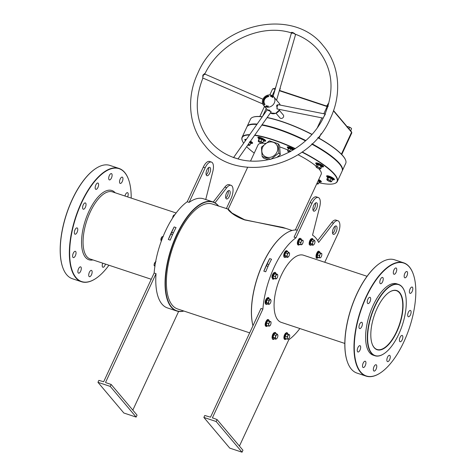 <?xml version="1.0" encoding="UTF-8"?>
<svg xmlns="http://www.w3.org/2000/svg" width="476" height="476" viewBox="0 0 476 476"><rect width="100%" height="100%" fill="white"/><g stroke="black" fill="none" stroke-linecap="round" stroke-linejoin="round"><path stroke-width="0.71" d="M396.8 331.843A31.166 13.495 -71.7 0 1 372.178 344.053A31.166 13.495 -71.7 0 1 377.069 308.454A31.166 13.495 -71.7 0 1 389.38 292.157A31.166 13.495 -71.7 0 1 402.559 299.475A31.166 13.495 -71.7 0 1 396.8 331.843M372.137 343.934A30.946 13.399 108.3 0 0 377.004 349.455A30.946 13.399 108.3 0 0 396.544 331.695A30.946 13.399 108.3 0 0 396.484 290.711A30.946 13.399 108.3 0 0 389.279 292.228M218.514 206.084A57.251 24.794 108.3 0 0 218.424 205.977A57.251 24.794 108.3 0 0 176.852 235.019A57.251 24.794 108.3 0 0 171.521 307.02A57.251 24.794 108.3 0 0 183.73 310.995M183.885 311.042A57.471 24.889 -71.7 0 1 176.697 310.989A57.471 24.889 -71.7 0 1 171.241 307.151A57.471 24.889 -71.7 0 1 173.698 241.612A57.471 24.889 -71.7 0 1 212.873 201.883A57.471 24.889 -71.7 0 1 218.329 205.721A57.471 24.889 -71.7 0 1 218.668 206.132M252.946 325.792A57.251 24.794 -71.7 0 1 285.523 233.621A57.251 24.794 -71.7 0 1 285.624 233.555M297.369 230.092A57.471 24.889 108.3 0 0 285.731 233.484A57.471 24.889 108.3 0 0 252.964 325.762M402.238 287.183A37.36 16.178 108.3 0 0 375.112 306.127A37.36 16.178 108.3 0 0 371.631 353.115A37.36 16.178 108.3 0 0 384.001 353.692A37.36 16.178 108.3 0 0 402.291 325.239A37.36 16.178 108.3 0 0 404.624 291.49A37.36 16.178 108.3 0 0 402.238 287.183M383.894 353.757A37.58 16.273 -71.7 0 1 383.793 353.829A37.58 16.273 -71.7 0 1 374.921 355.75A37.58 16.273 -71.7 0 1 371.351 353.246A37.58 16.273 -71.7 0 1 372.958 310.394A37.58 16.273 -71.7 0 1 398.573 284.416A37.58 16.273 -71.7 0 1 402.137 286.921A37.58 16.273 -71.7 0 1 404.54 291.258A37.58 16.273 -71.7 0 1 404.582 291.377M318.807 182.736A52.277 12.09 -155.1 0 0 334.461 183.563A52.277 12.09 -155.1 0 0 301.962 152.141M295.078 148.786A52.277 12.09 -155.1 0 0 273.063 139.962A52.277 12.09 -155.1 0 0 254.589 135.368M254.779 135.107A52.497 12.138 24.9 0 1 273.081 139.682A52.497 12.138 24.9 0 1 295.346 148.619M302.206 151.969A52.497 12.138 24.9 0 1 337.323 181.487A52.497 12.138 24.9 0 1 334.741 183.468L334.461 183.563M278.043 129.234A52.277 12.09 24.9 0 1 305.616 140.741A52.277 12.09 -155.1 0 0 278.043 129.234A52.277 12.09 -155.1 0 0 261.889 124.998A52.277 12.09 24.9 0 1 278.043 129.234M341.917 167.76A52.277 12.09 -155.1 0 0 311.857 143.996A52.277 12.09 24.9 0 1 341.863 167.623L341.97 167.897A52.497 12.138 -155.1 0 0 311.738 144.115M337.323 181.487L342.119 171.146A52.497 12.138 -155.1 0 0 341.97 167.897M305.485 140.86A52.497 12.138 -155.1 0 0 277.883 129.347A52.497 12.138 -155.1 0 0 261.806 125.117M347.474 362.105A59.464 25.752 -71.7 0 1 347.432 361.992A59.464 25.752 -71.7 0 1 351.145 308.281A59.464 25.752 -71.7 0 1 380.259 262.99A59.464 25.752 -71.7 0 1 380.36 262.925M403.636 262.806L394.556 259.795A59.684 25.847 108.3 0 0 380.467 262.853A59.684 25.847 108.3 0 0 351.246 308.311A59.684 25.847 108.3 0 0 347.516 362.224A59.684 25.847 108.3 0 0 351.33 369.114A59.684 25.847 108.3 0 0 356.994 373.095L366.068 376.105A59.684 25.847 -71.7 0 1 360.403 372.125A59.684 25.847 -71.7 0 1 362.956 304.063A59.684 25.847 -71.7 0 1 403.636 262.806A59.684 25.847 -71.7 0 1 409.3 266.786A59.684 25.847 -71.7 0 1 413.114 273.682A59.684 25.847 -71.7 0 1 413.156 273.795M409.402 267.048A59.464 25.752 108.3 0 0 366.222 297.208A59.464 25.752 108.3 0 0 360.683 371.994A59.464 25.752 108.3 0 0 380.372 372.91A59.464 25.752 108.3 0 0 409.485 327.625A59.464 25.752 108.3 0 0 413.198 273.914A59.464 25.752 108.3 0 0 409.402 267.048M62.844 267.732A59.464 25.752 -71.7 0 1 62.802 267.619A59.464 25.752 -71.7 0 1 66.515 213.908A59.464 25.752 -71.7 0 1 95.628 168.617A59.464 25.752 -71.7 0 1 95.73 168.552M119.006 168.433L109.932 165.422A59.684 25.847 108.3 0 0 95.837 168.48A59.684 25.847 108.3 0 0 66.616 213.938A59.684 25.847 108.3 0 0 62.886 267.851A59.684 25.847 108.3 0 0 66.7 274.741A59.684 25.847 108.3 0 0 72.364 278.722L81.444 281.732A59.684 25.847 -71.7 0 1 75.773 277.752A59.684 25.847 -71.7 0 1 78.326 209.69A59.684 25.847 -71.7 0 1 119.006 168.433A59.684 25.847 -71.7 0 1 124.67 172.413A59.684 25.847 -71.7 0 1 128.484 179.303A59.684 25.847 -71.7 0 1 128.526 179.422M131.192 198.087A59.464 25.752 108.3 0 0 128.568 179.535A59.464 25.752 108.3 0 0 124.771 172.675A59.464 25.752 108.3 0 0 81.592 202.835A59.464 25.752 108.3 0 0 76.059 277.621A59.464 25.752 108.3 0 0 95.741 278.537A59.464 25.752 108.3 0 0 108.933 265.233M292.115 230.485L282.786 227.391L244.86 219.971C228.182 214.301 224.755 204.281 230.664 212.058M247.627 167.344L228.23 209.119L232.002 213.052L244.605 219.739L286.034 228.468M410.443 314.85A3.314 1.434 -71.7 0 1 408.348 316.754A3.314 1.434 -71.7 0 1 408.343 312.363A3.314 1.434 -71.7 0 1 410.437 310.459A3.314 1.434 -71.7 0 1 410.443 314.85M402.184 339.84A3.314 1.434 -71.7 0 1 400.096 341.744A3.314 1.434 -71.7 0 1 400.09 337.353A3.314 1.434 -71.7 0 1 402.178 335.449A3.314 1.434 -71.7 0 1 402.184 339.84M389.618 359.719A3.314 1.434 -71.7 0 1 387.523 361.617A3.314 1.434 -71.7 0 1 387.518 357.226A3.314 1.434 -71.7 0 1 389.612 355.328A3.314 1.434 -71.7 0 1 389.618 359.719M376.105 369.156A3.314 1.434 -71.7 0 1 374.011 371.06A3.314 1.434 -71.7 0 1 374.005 366.669A3.314 1.434 -71.7 0 1 376.099 364.765A3.314 1.434 -71.7 0 1 376.105 369.156M365.265 365.627A3.314 1.434 -71.7 0 1 363.176 367.531A3.314 1.434 -71.7 0 1 363.17 363.14A3.314 1.434 -71.7 0 1 365.259 361.236A3.314 1.434 -71.7 0 1 365.265 365.627M360.011 350.08A3.314 1.434 -71.7 0 1 357.916 351.984A3.314 1.434 -71.7 0 1 357.91 347.593A3.314 1.434 -71.7 0 1 360.005 345.689A3.314 1.434 -71.7 0 1 360.011 350.08M361.742 326.673A3.314 1.434 -71.7 0 1 359.648 328.577A3.314 1.434 -71.7 0 1 359.642 324.186A3.314 1.434 -71.7 0 1 361.736 322.282A3.314 1.434 -71.7 0 1 361.742 326.673M370.001 301.689A3.314 1.434 -71.7 0 1 367.906 303.593A3.314 1.434 -71.7 0 1 367.9 299.202A3.314 1.434 -71.7 0 1 369.995 297.298A3.314 1.434 -71.7 0 1 370.001 301.689M382.567 281.81A3.314 1.434 -71.7 0 1 380.473 283.714A3.314 1.434 -71.7 0 1 380.467 279.323A3.314 1.434 -71.7 0 1 382.561 277.419A3.314 1.434 -71.7 0 1 382.567 281.81M396.08 272.373A3.314 1.434 -71.7 0 1 393.991 274.271A3.314 1.434 -71.7 0 1 393.985 269.88A3.314 1.434 -71.7 0 1 396.074 267.982A3.314 1.434 -71.7 0 1 396.08 272.373M406.92 275.896A3.314 1.434 -71.7 0 1 404.826 277.8A3.314 1.434 -71.7 0 1 404.82 273.408A3.314 1.434 -71.7 0 1 406.915 271.504A3.314 1.434 -71.7 0 1 406.92 275.896M412.174 291.449A3.314 1.434 -71.7 0 1 410.08 293.347A3.314 1.434 -71.7 0 1 410.074 288.956A3.314 1.434 -71.7 0 1 412.168 287.058A3.314 1.434 -71.7 0 1 412.174 291.449M120.19 179.035A3.314 1.434 108.3 0 0 120.196 183.427A3.314 1.434 108.3 0 0 122.29 181.523A3.314 1.434 108.3 0 0 122.284 177.131A3.314 1.434 108.3 0 0 120.19 179.035M109.355 175.507A3.314 1.434 108.3 0 0 109.361 179.898A3.314 1.434 108.3 0 0 111.449 177.994A3.314 1.434 108.3 0 0 111.444 173.603A3.314 1.434 108.3 0 0 109.355 175.507M95.837 184.95A3.314 1.434 108.3 0 0 95.843 189.341A3.314 1.434 108.3 0 0 97.937 187.437A3.314 1.434 108.3 0 0 97.931 183.046A3.314 1.434 108.3 0 0 95.837 184.95M83.27 204.823A3.314 1.434 108.3 0 0 83.276 209.214A3.314 1.434 108.3 0 0 85.371 207.316A3.314 1.434 108.3 0 0 85.365 202.925A3.314 1.434 108.3 0 0 83.27 204.823M75.012 229.813A3.314 1.434 108.3 0 0 75.018 234.204A3.314 1.434 108.3 0 0 77.112 232.3A3.314 1.434 108.3 0 0 77.106 227.909A3.314 1.434 108.3 0 0 75.012 229.813M73.28 253.22A3.314 1.434 108.3 0 0 73.286 257.611A3.314 1.434 108.3 0 0 75.381 255.707A3.314 1.434 108.3 0 0 75.375 251.316A3.314 1.434 108.3 0 0 73.28 253.22M78.54 268.767A3.314 1.434 108.3 0 0 78.546 273.159A3.314 1.434 108.3 0 0 80.634 271.255A3.314 1.434 108.3 0 0 80.628 266.863A3.314 1.434 108.3 0 0 78.54 268.767M89.375 272.296A3.314 1.434 108.3 0 0 89.381 276.687A3.314 1.434 108.3 0 0 91.475 274.783A3.314 1.434 108.3 0 0 91.469 270.392A3.314 1.434 108.3 0 0 89.375 272.296M102.745 263.18A3.314 1.434 108.3 0 0 102.893 267.244A3.314 1.434 108.3 0 0 104.988 265.34A3.314 1.434 108.3 0 0 105.44 264.073M127.622 196.903A3.314 1.434 108.3 0 0 127.538 192.679A3.314 1.434 108.3 0 0 125.444 194.583A3.314 1.434 108.3 0 0 124.95 196.023M367.067 276.3L303.504 255.225A35.367 15.315 108.3 0 0 279.4 279.674A35.367 15.315 108.3 0 0 277.883 320.003A35.367 15.315 108.3 0 0 281.245 322.365L344.808 343.44M374.921 355.75L373.214 355.185A37.58 16.273 -71.7 0 1 369.65 352.68A37.58 16.273 -71.7 0 1 371.256 309.828A37.58 16.273 -71.7 0 1 396.871 283.851L398.573 284.416M335.009 226.284A4.421 1.916 -71.7 0 1 334.277 231.211A4.421 1.916 -71.7 0 1 332.635 233.448M336.163 231.842A4.421 1.916 -71.7 0 1 333.373 234.376A4.421 1.916 -71.7 0 1 333.367 228.522A4.421 1.916 -71.7 0 1 336.157 225.981A4.421 1.916 -71.7 0 1 336.163 231.842M313.041 210.225A4.421 1.916 108.3 0 0 314.684 207.988A4.421 1.916 108.3 0 0 315.415 203.062M313.773 205.299A4.421 1.916 108.3 0 0 313.785 211.154A4.421 1.916 108.3 0 0 316.576 208.613A4.421 1.916 108.3 0 0 316.564 202.758A4.421 1.916 108.3 0 0 313.773 205.299M229.313 196.41A4.421 1.916 -71.7 0 1 226.522 198.944A4.421 1.916 -71.7 0 1 226.511 193.089A4.421 1.916 -71.7 0 1 229.301 190.555A4.421 1.916 -71.7 0 1 229.313 196.41M228.153 190.852A4.421 1.916 -71.7 0 1 227.421 195.785A4.421 1.916 -71.7 0 1 225.779 198.022M206.917 169.867A4.421 1.916 108.3 0 0 206.929 175.721A4.421 1.916 108.3 0 0 209.72 173.187A4.421 1.916 108.3 0 0 209.708 167.332A4.421 1.916 108.3 0 0 206.917 169.867M206.185 174.799A4.421 1.916 108.3 0 0 207.828 172.562A4.421 1.916 108.3 0 0 208.559 167.629M268.732 264.87A1.107 0.964 -40.2 0 0 266.756 264.888A1.107 0.964 -40.2 0 0 268.19 266.03M173.222 233.204A1.107 0.964 -40.2 0 0 171.247 233.216A1.107 0.964 -40.2 0 0 172.681 234.365M262.609 147.31A8.401 7.319 -40.2 0 0 266.352 157.104A8.401 7.319 -40.2 0 0 276.978 152.076A8.401 7.319 -40.2 0 0 273.236 142.282A8.401 7.319 -40.2 0 0 262.609 147.31M261.389 147.191L262.133 156.437L270.868 159.335L278.859 152.98L280.281 154.664L279.531 145.412L278.115 143.728L269.38 140.837L261.389 147.191M170.224 240.124L168.331 239.499A57.471 24.889 -71.7 0 1 174.162 226.939L176.055 227.57A57.471 24.889 108.3 0 0 170.224 240.124M176.697 310.989L167.433 307.918A57.471 24.889 -71.7 0 1 161.977 304.081A57.471 24.889 -71.7 0 1 156.033 273.658L154.141 273.028A57.471 24.889 -71.7 0 1 187.223 201.759L189.115 202.383A57.471 24.889 -71.7 0 1 203.609 198.813L212.873 201.883M269.672 258.605L271.558 259.236A57.471 24.889 108.3 0 0 265.733 271.79L263.841 271.165A57.471 24.889 -71.7 0 1 269.672 258.605L263.841 271.165M216.158 421.51L217.062 419.564L242.95 450.248L242.046 452.2L216.158 421.51L203.865 417.434L204.769 415.488L210.529 417.172L260.997 308.46L262.889 309.085A57.471 24.889 -71.7 0 1 295.971 237.81L312.024 203.222A9.948 4.308 108.3 0 1 318.307 197.516A9.948 4.308 108.3 0 1 319.723 206.733L312.53 235.174A57.471 24.889 -71.7 0 1 315.915 238.077A57.471 24.889 -71.7 0 1 318.634 242.415L333.581 223.161A9.948 4.308 -71.7 0 1 337.895 220.739A9.948 4.308 -71.7 0 1 337.912 233.912L324.751 262.27M295.971 237.81L294.079 237.185L310.132 202.597A9.948 4.308 108.3 0 1 316.415 196.885L318.307 197.516M333.444 179.779A4.308 1 -155.1 0 0 334.426 179.595A4.308 1 -155.1 0 0 329.154 176.162A4.308 1 -155.1 0 0 326.607 175.965A4.308 1 -155.1 0 0 327.101 176.834M322.573 166.892A4.308 1 -155.1 0 0 323.555 166.707A4.308 1 -155.1 0 0 318.283 163.274A4.308 1 -155.1 0 0 315.737 163.078A4.308 1 -155.1 0 0 316.231 163.952M294.085 149.416A4.308 1 -155.1 0 0 289.819 147.274A4.308 1 -155.1 0 0 287.272 147.078A4.308 1 -155.1 0 0 287.766 147.947M264.721 141.152A4.308 1 -155.1 0 0 265.709 140.967A4.308 1 -155.1 0 0 260.431 137.534A4.308 1 -155.1 0 0 257.885 137.332A4.308 1 -155.1 0 0 258.379 138.207M246.306 139.462A4.308 1 -155.1 0 0 244.795 139.557A4.308 1 -155.1 0 0 245.289 140.432M295.31 229.991L321.193 174.234A34.813 8.05 -155.1 0 0 318.634 168.593M316.088 166.201A34.813 8.05 -155.1 0 0 298.071 154.748M287.861 150.005A34.813 8.05 -155.1 0 0 279.65 146.87M249.668 332.855L177.584 308.954A55.264 23.931 -71.7 0 1 172.336 305.265A55.264 23.931 -71.7 0 1 174.698 242.248A55.264 23.931 -71.7 0 1 212.367 204.043L228.23 209.119M262.889 309.085L212.421 417.797L212.689 418.112M299.862 328.535A57.471 24.889 -71.7 0 1 288.777 339.775L239.428 446.077M265.578 143.365A34.813 8.05 -155.1 0 0 258.034 144.918L250.602 160.924M256.856 124.468A52.497 12.138 -155.1 0 0 249.46 124.956L249.739 124.861A52.277 12.09 24.9 0 1 256.933 124.361A52.277 12.09 -155.1 0 0 249.602 124.908M249.454 134.988A52.277 12.09 -155.1 0 0 242.344 140.801L242.23 140.527A52.497 12.138 24.9 0 1 242.082 137.278A52.497 12.138 24.9 0 1 249.668 134.69M249.46 124.956A52.497 12.138 -155.1 0 0 246.883 126.937L242.082 137.278M242.344 140.801A52.277 12.09 -155.1 0 0 243.682 143.193M246.645 146.662A52.277 12.09 -155.1 0 0 254.238 153.099M320.354 182.005A4.308 1 -155.1 0 0 321.336 181.82A4.308 1 -155.1 0 0 318.73 179.535M251.631 143.371A4.308 1 -155.1 0 0 252.619 143.187A4.308 1 -155.1 0 0 250.501 141.182M276.711 157.502L280.281 154.664M278.859 152.98L278.115 143.728M262.133 156.437L263.555 158.121L268.291 159.692M205.733 199.515L212.867 171.306A9.948 4.308 108.3 0 0 211.451 162.084A9.948 4.308 108.3 0 0 205.168 167.796L189.115 202.383M213.254 202.02L224.833 187.104L226.725 187.728L214.991 202.847M226.725 187.728A9.948 4.308 -71.7 0 1 231.044 185.307A9.948 4.308 -71.7 0 1 231.062 198.486L226.332 208.672M224.833 187.104A9.948 4.308 -71.7 0 1 229.152 184.682L231.044 185.307M178.631 311.435L132.816 410.128M111.152 384.447L137.04 415.132L136.136 417.083L110.248 386.399L111.152 384.447L105.833 382.68M110.248 386.399L97.955 382.323L123.843 413.007L136.136 417.083M154.141 273.028L103.679 381.74L98.859 380.372L97.955 382.323M156.033 273.658L105.571 382.371M211.451 162.084L209.559 161.459A9.948 4.308 108.3 0 0 203.282 167.171L187.223 201.759M95.64 278.609A59.684 25.847 -71.7 0 1 95.533 278.674A59.684 25.847 -71.7 0 1 81.444 281.732M333.581 223.161L331.689 222.53L317.676 240.582M331.689 222.53A9.948 4.308 -71.7 0 1 336.002 220.114L337.895 220.739M217.062 419.564L212.421 417.797M242.046 452.2L229.753 448.124L203.865 417.434M380.27 372.982A59.684 25.847 -71.7 0 1 380.163 373.047A59.684 25.847 -71.7 0 1 366.068 376.105M168.331 239.499L174.162 226.939M262.74 103.946L203.323 78.225L202.752 78.451L202.865 75.154L204.603 73.613L205.085 74.173L203.198 75.202L203.222 76.333M273.147 96.217L291.348 33.231L291.104 32.677C291.723 32.112 292.794 32.356 294.323 33.421L295.596 34.445L292.77 32.814C290.8 33.272 290.937 33.362 293.174 33.088M274.616 97.86L276.663 100.359M325.09 114.002L278.216 104.684L277.276 106.017L276.919 108.933L323.127 118.113M277.288 109.01L276.633 105.69L276.972 105.035L278.341 104.708M238.048 158.883L271.207 111.759L267.107 109.896L267.149 109.504L267.774 110.218L269 109.908L271.112 111.896M233.46 157.449L237.411 158.71M295.638 34.308C304.646 37.735 312.167 43.001 318.2 50.111C332.831 68.901 334.925 90.642 324.483 115.335C310.007 148.589 267.768 169.022 236.138 158.335L233.186 157.449M233.502 157.461L233.496 157.461C224.119 154.051 216.312 148.679 210.071 141.336C195.951 123.338 193.512 102.376 202.752 78.451M323.597 117.179L325.411 114.067M262.068 124.742A52.497 12.138 24.9 0 1 278.061 128.954A52.497 12.138 24.9 0 1 305.824 140.551M312.06 143.8A52.497 12.138 24.9 0 1 342.303 170.759A52.497 12.138 24.9 0 1 342.202 170.949M267.167 117.501A52.277 12.09 24.9 0 1 281.667 121.428A52.277 12.09 24.9 0 1 311.976 134.333M317.962 137.564A52.277 12.09 24.9 0 1 345.481 159.817L345.594 160.097A52.497 12.138 -155.1 0 0 317.855 137.683M342.303 170.759L345.743 163.345A52.497 12.138 -155.1 0 0 345.594 160.097M311.863 134.464A52.497 12.138 -155.1 0 0 281.506 121.541A52.497 12.138 -155.1 0 0 267.078 117.626M262.972 99.186A6.634 5.777 139.8 0 1 273.712 96.789A6.634 5.777 139.8 0 1 274.319 102.947A6.634 5.777 139.8 0 1 263.579 105.345A6.634 5.777 139.8 0 1 262.972 99.186M279.394 110.378L283.321 115.031A2.213 1.928 139.8 0 1 279.942 117.881L276.015 113.228M267.625 106.243L267.411 106.606L267.625 106.243M272.016 97.027L272.474 96.461L272.016 97.027M272.629 97.443L272.29 97.229L272.79 96.741L273.063 97.009L272.403 97.229L272.57 97.503L272.29 97.229L272.79 96.741L273.063 97.009L272.403 97.229L272.629 97.443M268.226 95.86A5.748 5.01 -40.2 0 0 264.15 104.643L264.882 104.797L264.84 104.095A4.861 4.236 139.8 0 1 268.291 96.664L268.886 96.17L268.363 96.027A5.748 5.01 -40.2 0 0 264.269 104.785L264.15 104.643M271.969 96.551L271.57 96.735L271.57 96.325L271.969 96.134L271.57 96.735L271.969 96.134L271.969 96.551M271.326 96.503L270.915 96.426L271.237 95.819L271.29 96.574L270.915 96.426L271.237 95.819L271.326 96.503M270.552 95.962L270.886 96.14L270.564 96.331L270.469 95.938L270.957 95.932L270.564 96.331L270.469 95.938L270.957 95.932L270.552 95.962M266.376 106.291L266.691 105.815L266.405 106.434L266.328 105.821L266.013 106.303L266.298 105.684L266.376 106.291L266.691 105.815L266.405 106.434L266.328 105.821L266.013 106.303L266.298 105.684L266.376 106.291M266.786 105.922L267.209 105.922L266.994 106.559L266.602 106.481L267.101 105.981L266.81 105.845L267.209 105.922L266.994 106.559L266.602 106.481L267.101 105.981L266.786 105.922M267.869 106.309L268.149 105.964L268.357 106.291L268.083 106.636L268.149 105.964L268.083 106.636L267.869 106.309M262.222 116.84A52.497 12.138 -155.1 0 0 253.083 117.15L253.363 117.06A52.277 12.09 24.9 0 1 262.306 116.727M246.979 126.747A52.497 12.138 24.9 0 1 247.062 126.551A52.497 12.138 24.9 0 1 257.129 124.081M253.083 117.15A52.497 12.138 -155.1 0 0 250.507 119.137L247.062 126.551M268.851 96.211L268.363 96.027M272.474 96.461L272.498 96.759L272.474 96.461M271.57 96.735L271.57 96.325L271.57 96.735M271.641 96.366L271.618 96.664L271.641 96.366M270.564 96.331L270.469 95.938L270.564 96.331M268.149 105.964L268.357 106.291L268.149 105.964M317.885 257.254L317.117 257.213L317.111 254.821L318.39 252.458L319.676 252.488L321.246 253.369A2.321 1.006 -71.7 0 1 321.847 254.505A2.321 1.006 -71.7 0 1 321.847 254.636A2.321 1.006 -71.7 0 1 321.252 256.731A2.321 1.006 -71.7 0 1 321.038 257.082A2.321 1.006 -71.7 0 1 320.05 257.819A2.321 1.006 -71.7 0 1 319.444 256.689A2.321 1.006 -71.7 0 1 320.045 254.464L319.265 255.511L319.271 257.748L320.473 257.778L321.252 256.731M321.246 253.369A2.321 1.006 108.3 0 0 320.045 254.464L320.467 253.297L321.246 253.369M321.847 254.606L321.669 253.327M319.676 252.488L318.593 252.679L317.391 254.886L317.391 257.129L319.271 257.748M318.39 252.458L320.467 253.297M317.111 254.821L319.265 255.511M262.8 142.693L260.919 141.443L259.688 141.241A2.321 0.535 24.9 0 1 261.77 142.247A2.321 0.535 24.9 0 1 262.508 143.121L263.942 140.604L261.818 139.504L259.521 138.748L259.051 138.98L259.491 138.456L261.937 139.272L263.942 140.604L263.508 141.128M262.508 143.121L262.508 143.121A2.321 0.535 24.9 0 1 262.246 143.205A2.321 0.535 24.9 0 1 261.157 142.984A2.321 0.535 24.9 0 1 259.069 141.979A2.321 0.535 24.9 0 1 258.409 141.426A2.321 0.535 24.9 0 1 258.331 141.11L258.331 141.11A2.321 0.535 -155.1 0 1 259.688 141.241L258.623 140.682L258.331 141.11M261.937 139.272L260.919 141.443M259.491 138.456L258.623 140.682M259.051 138.98L258.212 141.17M280.043 88.274L280.299 88.566L279.448 90.404L327.464 106.338A3.981 0.922 24.9 0 1 327.916 106.499M274.991 88.601L276.003 86.62M274.813 88.982L275.634 87.608M328.297 106.136L327.012 105.856L328.012 103.863L328.696 103.845M327.375 105.91L326.78 105.803A3.451 0.797 24.9 0 1 327.839 106.083A3.451 0.797 24.9 0 1 328.023 106.148M328.702 103.816A2.321 0.535 -155.1 0 0 328.273 103.774A2.321 0.535 -155.1 0 0 328.131 103.798L328.012 103.863M326.822 106.225L328.131 103.798M327.232 105.731L328.101 105.91M348.979 128.853L349.67 127.366L348.605 126.806A2.321 0.535 -155.1 0 0 347.516 126.586A2.321 0.535 -155.1 0 0 347.373 126.604L348.605 126.806A2.321 0.535 24.9 0 1 350.693 127.812L351.55 128.621L350.711 130.811M351.419 128.46A2.321 0.535 -155.1 0 0 351.353 128.365A2.321 0.535 -155.1 0 0 350.693 127.812L349.67 127.366M347.254 126.67L346.962 127.098M349.842 129.877L350.651 130.555M172.657 217.948L172.651 217.99A2.321 1.006 -71.7 0 1 172.657 217.948A2.321 1.006 -71.7 0 1 172.74 217.258L173.692 215.211L174.942 214.622M173.466 215.503L173.478 215.485A2.321 1.006 108.3 0 0 173.466 215.503A2.321 1.006 108.3 0 0 172.74 217.258L172.651 217.99M173.805 216.253L173.181 216.044M161.709 237.215A2.321 1.006 108.3 0 0 161.691 237.244A2.321 1.006 108.3 0 0 161.346 237.857A2.321 1.006 108.3 0 0 160.882 239.684A2.321 1.006 108.3 0 0 160.876 239.702L162.072 236.733L163.351 236.417M161.293 241.195L160.888 240.065M161.691 237.244L162.072 236.733L162.905 237.006M161.953 239.422L160.971 239.095M154.92 262.478L154.932 262.454A2.321 1.006 108.3 0 0 154.92 262.478A2.321 1.006 108.3 0 0 154.194 264.234A2.321 1.006 108.3 0 0 154.105 264.918A2.321 1.006 108.3 0 0 154.105 264.954M154.956 266.572L154.105 264.918M154.956 265.846L154.111 265.566L154.194 264.234L155.146 262.181L156.009 261.467M155.372 263.258L154.635 263.014M310.983 244.658L310.066 243.373L310.798 240.636L312.28 239.285L312.458 239.535M313.797 244.712A2.321 1.006 -71.7 0 1 312.756 244.688A2.321 1.006 -71.7 0 1 312.75 242.754L312.232 243.98L312.928 245.283L313.797 244.712A2.321 1.006 -71.7 0 0 314.184 244.259L314.142 244.319M314.993 241.754L314.309 240.148L313.791 240.838A2.321 1.006 -71.7 0 1 314.832 240.856A2.321 1.006 -71.7 0 1 314.993 241.814A2.321 1.006 -71.7 0 1 314.838 242.796A2.321 1.006 -71.7 0 1 314.184 244.259M313.791 240.838A2.321 1.006 108.3 0 0 312.75 242.754L312.922 241.409L313.791 240.838M314.309 240.148L312.435 239.523L311.042 240.785L310.352 243.355L311.048 244.664L312.928 245.283M310.798 240.636L312.922 241.409M310.066 243.373L312.232 243.98M299.095 244.194L298.44 244.152L298.44 241.766L299.719 239.404L301.005 239.434L302.569 240.315A2.321 1.006 -71.7 0 1 303.176 241.445A2.321 1.006 -71.7 0 1 303.17 241.582A2.321 1.006 -71.7 0 1 302.575 243.67A2.321 1.006 -71.7 0 1 302.361 244.021A2.321 1.006 -71.7 0 1 301.373 244.765A2.321 1.006 -71.7 0 1 300.772 243.635L300.594 244.694L301.373 244.765L302.575 243.67M301.368 241.409A2.321 1.006 -71.7 0 1 302.569 240.315L301.79 240.243L301.368 241.409A2.321 1.006 108.3 0 0 300.772 243.635L300.594 242.457L301.368 241.409M303.17 241.546L302.998 240.267M301.005 239.434L299.916 239.618L301.79 240.243M299.719 239.404L298.714 241.832L300.594 242.457M298.44 241.766L298.72 244.069L300.594 244.694M285.54 256.832L284.618 255.552L285.356 252.81L286.838 251.465L287.016 251.709M289.551 253.928L288.861 252.322L287.474 253.589L287.308 254.928A2.321 1.006 -71.7 0 1 288.343 253.012A2.321 1.006 -71.7 0 1 289.39 253.036A2.321 1.006 -71.7 0 1 289.545 253.994A2.321 1.006 -71.7 0 1 289.39 254.975A2.321 1.006 -71.7 0 1 288.736 256.439A2.321 1.006 -71.7 0 1 288.349 256.891A2.321 1.006 -71.7 0 1 287.308 256.867L287.48 257.462L288.867 256.201L288.349 256.891M287.308 254.928A2.321 1.006 108.3 0 0 287.308 256.867L286.784 256.153L287.308 254.928M287.474 253.589L285.6 252.964L286.838 251.465L288.861 252.322M285.356 252.81L284.91 255.535L286.784 256.153M284.618 255.552L285.606 256.844L287.48 257.462M273.694 278.347L273.04 278.305L273.04 275.913L274.319 273.557L275.628 273.718M277.77 275.729L277.597 274.42L276.389 274.39L275.193 276.604L275.372 277.782A2.321 1.006 -71.7 0 1 275.967 275.556A2.321 1.006 -71.7 0 1 277.169 274.462A2.321 1.006 -71.7 0 1 277.776 275.598A2.321 1.006 -71.7 0 1 277.77 275.729A2.321 1.006 -71.7 0 1 277.175 277.823A2.321 1.006 -71.7 0 1 276.961 278.174A2.321 1.006 -71.7 0 1 275.973 278.912L277.175 277.823M275.372 277.782A2.321 1.006 108.3 0 0 275.973 278.912L275.193 278.841L275.372 277.782M274.319 273.557L275.604 273.581L277.597 274.42M275.193 276.604L273.319 275.985L274.515 273.771L276.389 274.39M273.04 275.913L273.319 278.222L275.193 278.841M266.988 303.807L266.072 302.528L266.81 299.785L268.285 298.434L268.779 299.184M271.005 300.903L270.838 300.011A2.321 1.006 -71.7 0 1 270.999 300.963A2.321 1.006 -71.7 0 1 270.844 301.945A2.321 1.006 -71.7 0 1 270.19 303.408A2.321 1.006 -71.7 0 1 269.803 303.861L270.32 303.17L269.803 303.861A2.321 1.006 108.3 0 1 268.761 303.843A2.321 1.006 -71.7 0 1 268.761 301.903A2.321 1.006 -71.7 0 1 269.797 299.987A2.321 1.006 -71.7 0 1 270.838 300.011L270.314 299.297L268.928 300.558L268.238 303.129L268.934 304.438L269.803 303.861M266.81 299.785L268.285 298.434L270.314 299.297M268.238 303.129L266.358 302.504L267.054 299.934L268.928 300.558M266.072 302.528L267.06 303.813L268.934 304.438M267.084 325.554L266.316 325.513L266.316 323.121L267.595 320.759L268.88 320.788L270.445 321.669A2.321 1.006 -71.7 0 1 271.052 322.805A2.321 1.006 -71.7 0 1 271.046 322.936A2.321 1.006 -71.7 0 1 270.451 325.031A2.321 1.006 108.3 0 1 270.237 325.382L270.219 325.405M269.243 322.764A2.321 1.006 -71.7 0 1 270.445 321.669L269.666 321.597L268.47 323.811L268.648 324.989A2.321 1.006 -71.7 0 1 269.243 322.764M270.451 325.031L269.249 326.12A2.321 1.006 -71.7 0 1 268.648 324.989L268.47 326.048L269.249 326.12A2.321 1.006 108.3 0 0 270.237 325.382M271.046 322.906L270.868 321.627M268.88 320.788L267.792 320.979L269.666 321.597M267.595 320.759L266.59 323.186L268.47 323.811M266.316 323.121L266.596 325.429L268.47 326.048M273.89 338.597L272.968 337.317L273.706 334.574L275.188 333.23L275.366 333.474M277.901 335.693L277.216 334.087L275.824 335.354L275.134 337.918L275.83 339.227L276.705 338.656A2.321 1.006 -71.7 0 1 275.663 338.632A2.321 1.006 -71.7 0 1 275.658 336.693A2.321 1.006 -71.7 0 1 276.699 334.777A2.321 1.006 -71.7 0 1 277.74 334.801A2.321 1.006 -71.7 0 1 277.901 335.758A2.321 1.006 -71.7 0 1 277.74 336.74A2.321 1.006 108.3 0 1 277.091 338.204L277.044 338.263M276.705 338.656L277.222 337.966L276.705 338.656A2.321 1.006 108.3 0 0 277.091 338.204M273.706 334.574L275.188 333.23L277.216 334.087M272.968 337.317L273.95 334.729L275.824 335.354M275.83 339.227L273.956 338.609L273.26 337.3L275.134 337.918M285.648 338.609L284.993 338.567L284.987 336.181L286.266 333.819L287.552 333.849L289.122 334.729A2.321 1.006 -71.7 0 1 289.723 335.86L289.545 334.682M287.92 335.818A2.321 1.006 -71.7 0 1 289.122 334.729L288.343 334.658L287.141 336.865L287.32 338.043A2.321 1.006 -71.7 0 1 287.92 335.818M287.926 339.18A2.321 1.006 -71.7 0 1 287.32 338.043L287.147 339.108L287.926 339.18L289.128 338.085A2.321 1.006 -71.7 0 1 288.914 338.436A2.321 1.006 -71.7 0 1 287.926 339.18M289.128 338.085A2.321 1.006 108.3 0 0 289.723 335.997A2.321 1.006 108.3 0 0 289.723 335.86L289.723 335.961M287.552 333.849L286.463 334.033L288.343 334.658M286.266 333.819L285.267 336.246L287.141 336.865M284.987 336.181L285.267 338.484L287.147 339.108M249.495 141.83L251.007 143.08L250.394 143.294M248.335 144.258A2.321 0.535 24.9 0 1 249.061 144.746A2.321 0.535 24.9 0 1 249.251 145.418A2.321 0.535 24.9 0 1 249.156 145.43A2.321 0.535 24.9 0 1 247.746 145.097M249.251 145.418L249.852 145.15L248.436 143.984M249.335 142.044L251.007 143.08L249.852 145.15M318.194 180.69L319.575 181.457L319.134 181.981M317.147 182.945A2.321 0.535 24.9 0 1 317.403 183.105A2.321 0.535 24.9 0 1 318.141 183.974L318.426 183.546L317.159 182.921M318.141 183.974L318.141 183.974A2.321 0.535 -155.1 0 1 317.879 184.057A2.321 0.535 -155.1 0 1 316.784 183.837A2.321 0.535 24.9 0 1 316.742 183.825M318.087 180.916L319.325 181.612L318.426 183.546M330.642 181.731L331.659 181.558L332.557 179.619L331.147 178.452L327.619 177.364L328.714 177.179L331.308 178.238L332.813 179.488L332.206 179.702M327.22 179.666A2.321 0.535 24.9 0 1 328.946 180.077A2.321 0.535 24.9 0 1 330.868 181.154L330.249 180.386L327.815 179.392L326.792 179.565L327.411 180.333A2.321 0.535 24.9 0 1 327.131 180.053A2.321 0.535 24.9 0 1 327.22 179.666M331.659 181.558L330.868 181.154A2.321 0.535 -155.1 0 1 331.064 181.826A2.321 0.535 24.9 0 1 330.969 181.838A2.321 0.535 24.9 0 1 329.338 181.415A2.321 0.535 24.9 0 1 327.411 180.333L326.792 179.565L327.619 177.364M328.714 177.179L327.815 179.392M331.308 178.238L330.249 180.386M317.177 164.964L316.778 164.297L318.444 164.464L321.014 165.702L321.776 166.796M316.284 167.201A2.321 0.535 24.9 0 1 316.26 167.171A2.321 0.535 24.9 0 1 316.641 166.773A2.321 0.535 24.9 0 1 318.628 167.433L317.504 166.671L315.945 166.517L316.284 167.201A2.321 0.535 24.9 0 0 317.914 168.284A2.321 0.535 24.9 0 0 319.896 168.944L320.764 168.837L320.253 168.516A2.321 0.535 24.9 0 1 320.092 168.95A2.321 0.535 24.9 0 1 319.896 168.944M320.253 168.516A2.321 0.535 -155.1 0 0 318.628 167.433L319.914 167.832L320.253 168.516M320.764 168.837L321.663 166.903L320.812 165.898L318.402 164.738L316.843 164.577L315.945 166.517M321.014 165.702L319.914 167.832M318.444 164.464L317.504 166.671M288.753 149.03L288.51 148.203L290.64 148.708L293.014 150.041L290.562 148.964L289.664 150.898L287.671 150.428L287.694 150.993A2.321 0.535 24.9 0 1 288.581 150.844A2.321 0.535 -155.1 0 1 290.42 151.564M289.259 152.189A2.321 0.535 24.9 0 1 288.92 152.011A2.321 0.535 24.9 0 1 287.796 151.166A2.321 0.535 24.9 0 1 287.694 150.993L287.694 150.993M290.687 151.707L289.664 150.898M290.64 148.708L288.569 148.488L287.671 150.428M176.138 212.992L112.491 191.887A35.367 15.315 108.3 0 0 88.381 216.336A35.367 15.315 108.3 0 0 86.87 256.671A35.367 15.315 108.3 0 0 90.226 259.027L151.249 279.263M92.945 259.932A36.473 15.791 -71.7 0 1 85.472 257.332A36.473 15.791 -71.7 0 1 88.774 211.665A36.473 15.791 -71.7 0 1 115.204 192.792M203.282 167.171L205.168 167.796M312.024 203.222L310.132 202.597M280.197 105.077A6.634 5.777 -40.2 0 0 279.239 103.346L280.203 105.083M277.562 105.428L276.972 105.035M268.809 110.545L269 109.908M202.865 75.154L203.163 75.291M294.323 33.421L294.019 33.701M279.424 90.41L327.369 106.309M341.399 154.182L351.568 132.286L333.462 110.831M321.074 133.708L319.009 138.153M317.444 127.455L321.895 117.869M323.811 113.746L327.143 106.564L279.341 90.714M269.827 94.926L272.522 89.119A4.421 1.023 -155.1 0 1 275.134 89.321L272.224 95.587M266.233 108.492L262.621 116.281M279.864 109.522L275.658 113.371L270.356 112.967A6.634 5.777 -40.2 0 0 279.84 109.516M351.794 132.893A4.421 1.023 -155.1 0 0 351.568 132.286A0.44 0.387 -40.2 0 0 351.526 131.876L351.794 132.893L341.744 154.539M327.821 106.808A4.421 1.023 -155.1 0 0 327.143 106.564L327.922 106.487M318.64 251.423A3.362 1.458 108.3 0 0 316.29 254.517A3.362 1.458 108.3 0 0 316.82 257.855M319.104 251.483A3.451 1.493 108.3 0 0 316.665 254.755A3.451 1.493 108.3 0 0 317.325 258.099A3.451 1.493 108.3 0 0 318.42 257.468L317.129 258.206C314.761 259.289 316.861 250.287 318.872 251.233L319.664 251.703L319.985 252.768A3.451 1.493 108.3 0 0 319.104 251.483M260.491 138.308A3.451 0.797 -155.1 0 0 258.998 138.974C257.915 137.588 258.486 137.219 260.705 137.873C265.322 140.2 266.334 141.301 263.74 141.176A3.451 0.797 -155.1 0 0 264.263 140.307A3.451 0.797 -155.1 0 0 260.491 138.308M264.632 140.706A3.362 0.779 -155.1 0 0 264.001 139.516A3.362 0.779 -155.1 0 0 260.735 137.891M275.33 88.661L274.771 88.56A3.451 0.797 24.9 0 1 275.324 88.685M350.39 130.525A3.451 0.797 24.9 0 1 350.764 130.817L351.401 131.727M310.917 239.017A3.362 1.458 108.3 0 0 309.251 242.534A3.362 1.458 108.3 0 0 309.965 245.033M313.101 239.743A3.451 1.493 108.3 0 0 311.358 239.083A3.451 1.493 108.3 0 0 309.573 243.593A3.451 1.493 108.3 0 0 311.363 244.848A3.451 1.493 108.3 0 0 311.429 244.789M298.226 239.946A3.362 1.458 108.3 0 0 298.143 244.801M299.755 244.414L298.672 245.128L297.78 244.831L297.321 243.2L297.696 241.112L298.72 239.119L299.654 238.303L300.874 238.488L301.314 239.708A3.451 1.493 108.3 0 0 298.642 240.047A3.451 1.493 108.3 0 0 297.845 244.176A3.451 1.493 108.3 0 0 299.743 244.408M283.958 253.994A3.362 1.458 108.3 0 0 284.523 257.213M284.362 254.113A3.451 1.493 108.3 0 0 284.386 257.022A3.451 1.493 108.3 0 0 285.981 256.969L285.237 257.492L284.148 257.242L283.696 255.654L283.934 253.976L285.642 250.965L286.844 250.632L287.665 251.929A3.451 1.493 108.3 0 0 286.177 251.054A3.451 1.493 108.3 0 0 284.362 254.113M286.629 250.852A3.362 1.458 108.3 0 0 283.964 253.964M275.907 273.855A3.451 1.493 108.3 0 0 274.003 273.123A3.451 1.493 108.3 0 0 272.355 277.508A3.451 1.493 108.3 0 0 274.349 278.561L272.79 279.251L271.921 277.395C271.796 273.45 276.015 270.088 275.931 274.23M274.854 272.587A3.362 1.458 108.3 0 0 272.986 273.819A3.362 1.458 108.3 0 0 271.957 277.318M267.447 303.944L266.5 304.515L265.418 303.944C264.055 299.594 268.726 295.947 268.892 298.149L269.118 298.898A3.451 1.493 108.3 0 0 268.91 298.268A3.451 1.493 108.3 0 0 266.471 299.434A3.451 1.493 108.3 0 0 265.822 303.968A3.451 1.493 108.3 0 0 267.435 303.938M268.083 297.821A3.362 1.458 108.3 0 0 265.828 299.791A3.362 1.458 108.3 0 0 265.424 303.748M266.524 326.399A3.451 1.493 108.3 0 0 267.619 325.768L266.328 326.506C263.299 325.638 266.923 318.724 268.071 319.533L268.75 319.848L269.19 321.068A3.451 1.493 108.3 0 0 268.303 319.783A3.451 1.493 108.3 0 0 265.864 323.055A3.451 1.493 108.3 0 0 266.524 326.399M267.839 319.723A3.362 1.458 108.3 0 0 265.489 322.817A3.362 1.458 108.3 0 0 266.019 326.155M276.009 333.688A3.451 1.493 108.3 0 0 274.259 333.027A3.451 1.493 108.3 0 0 272.48 337.538A3.451 1.493 108.3 0 0 274.271 338.793A3.451 1.493 108.3 0 0 274.337 338.733M273.819 332.956A3.362 1.458 108.3 0 0 272.159 336.472A3.362 1.458 108.3 0 0 272.873 338.977M286.302 338.829L285.219 339.543L284.327 339.245L283.869 337.615L284.237 335.538L285.273 333.533L286.528 332.605L287.421 332.902L287.861 334.122A3.451 1.493 108.3 0 0 285.189 334.461A3.451 1.493 108.3 0 0 284.392 338.591A3.451 1.493 108.3 0 0 286.296 338.823M284.773 334.36A3.362 1.458 108.3 0 0 284.696 339.215M245.783 140.206A3.451 0.797 -155.1 0 0 245.634 140.218A3.451 0.797 -155.1 0 0 245.438 140.7M250.662 143.401A3.451 0.797 -155.1 0 0 251.358 143.437A3.451 0.797 -155.1 0 0 250.09 141.765M251.542 142.925A3.362 0.779 -155.1 0 0 250.364 141.378L251.929 142.913L251.673 143.353L250.65 143.401M320.259 181.558A3.362 0.779 -155.1 0 0 318.634 179.744L320.634 181.445L320.384 181.987L319.366 182.028A3.451 0.797 -155.1 0 0 318.432 180.178M333.355 179.333A3.362 0.779 -155.1 0 0 331.742 177.53A3.362 0.779 -155.1 0 0 327.732 176.215M332.474 179.809A3.451 0.797 -155.1 0 0 333.164 179.839A3.451 0.797 -155.1 0 0 331.623 178.012A3.451 0.797 -155.1 0 0 327.446 176.626A3.451 0.797 -155.1 0 0 327.702 177.596M322.52 165.844A3.362 0.779 -155.1 0 0 318.843 163.72A3.362 0.779 -155.1 0 0 316.629 163.732M321.651 166.933A3.451 0.797 -155.1 0 0 322.389 166.326A3.451 0.797 -155.1 0 0 318.343 164.053A3.451 0.797 -155.1 0 0 316.48 164.369A3.451 0.797 -155.1 0 0 316.796 164.678M292.46 148.673A3.362 0.779 -155.1 0 0 289.307 147.405A3.362 0.779 -155.1 0 0 288.164 147.733M293.394 149.839A3.451 0.797 -155.1 0 0 292.288 149.125A3.451 0.797 -155.1 0 0 288.557 147.738A3.451 0.797 -155.1 0 0 288.379 148.72C286.683 146.9 288.051 146.888 292.484 148.679L293.817 149.583A3.362 0.779 -155.1 0 0 292.496 148.696M330.499 118.125C309.733 168.212 235.073 184.944 205.001 145.614C188.865 126.913 186.062 97.937 197.772 73.322C218.543 23.235 293.204 6.503 323.269 45.833C339.406 64.534 342.214 93.51 330.499 118.125M291.163 32.82C260.42 23.098 220.067 42.15 204.906 73.81M311.56 101.049L298.274 96.646M205.085 74.173L262.954 99.222M295.596 34.445L276.639 100.067M273.712 96.789L279.239 103.346M263.579 105.345L267.185 109.617M233.746 157.312L267.107 109.896M259.807 116.507L264.489 106.422M351.526 131.876L333.551 110.575M272.522 89.119C273.765 88.53 272.224 88.375 275.414 89.066M273.652 88.673L274.771 88.56M274.795 89.012L275.116 88.596M325.882 105.797L326.78 105.803M326.804 106.255L327.125 105.839M350.312 130.436L350.764 130.817M311.441 244.795L311.328 244.902C308.573 245.753 308.448 243.754 310.965 238.892L312.292 238.458L313.113 239.749M274.349 338.733L274.236 338.841C272.028 341.47 271.04 335.55 273.873 332.837L275.193 332.397L276.02 333.694M245.432 140.706L245.307 140.081L246.092 139.76M327.714 177.607C326.923 176.733 326.875 176.257 327.577 176.185C329.368 175.822 335.848 179.458 333.236 179.839L332.456 179.809M316.843 164.72L316.457 164.345C314.243 162.435 320.056 163.381 322.615 165.91C323.139 166.731 322.793 167.07 321.586 166.921"/></g></svg>
